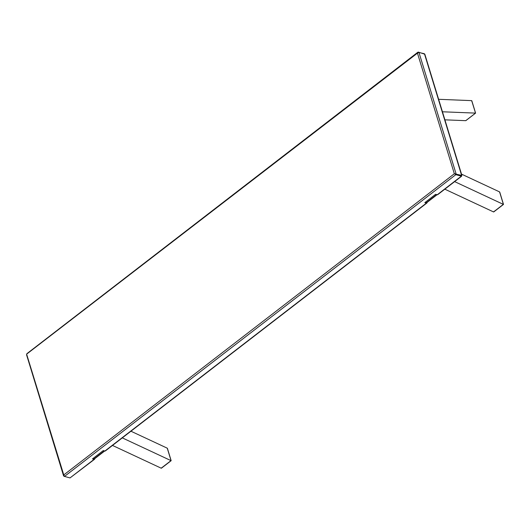 <?xml version="1.0" encoding="UTF-8"?>
<svg xmlns="http://www.w3.org/2000/svg" width="530" height="530" viewBox="0 0 530 530"><rect width="100%" height="100%" fill="white"/><g stroke="black" fill="none" stroke-linecap="round" stroke-linejoin="round"><path stroke-width="0.79" d="M444.902 119.833L465.744 120.668L475.536 113.115L471.673 100.634L438.621 99.302M442.437 111.784L475.49 113.109M471.799 101.309L471.673 100.634L471.799 101.309M461.498 174.118L499.585 191.913L499.71 192.595L499.638 191.946M493.596 211.947L494.079 211.437L493.536 211.927L444.829 189.177M493.536 211.927L503.334 204.368L454.634 181.618M437.084 194.695L426.809 202.619A1.464 0.788 -127.6 0 1 426.292 202.685L436.76 194.609M425.153 202.374L426.292 202.685M418.462 52.404L423.907 53.623M26.758 353.782L417.792 52.258L418.362 52.086L417.454 53.146L418.912 52.278L424.841 54.232L461.888 175.403M461.087 175.569L455.687 174.178L461.219 175.649L461.365 176.152L455.84 174.668L454.74 173.873L461.61 175.344L424.444 53.762M94.135 459.325A1.173 0.629 52.4 0 0 94.552 459.272L70.026 477.914L94.135 459.325L92.498 458.881L103.284 450.566L104.92 451.003L426.471 203.056L424.835 202.619L435.62 194.305L437.257 194.742L461.365 176.152L461.61 175.344M70.026 477.914L64.501 476.424L63.766 474.926L63.944 476.238L64.415 476.364M454.74 173.873L455.84 174.668L64.501 476.424M418.912 52.278L456.085 173.86L454.336 173.76L417.454 53.146L27.023 353.848M26.5 354.596L63.547 475.774L64.163 476.066M26.778 354.656L63.766 474.926L454.336 173.76M94.552 459.272A1.173 0.629 52.4 0 0 94.691 458.715M426.471 203.056A1.173 0.629 52.4 0 0 426.889 203.01A1.173 0.629 52.4 0 0 427.028 202.453M426.889 203.01L105.337 450.957A1.173 0.629 -127.6 0 1 104.92 451.003M461.365 176.152L461.491 175.695M461.63 176.218L437.674 194.689A1.173 0.629 -127.6 0 1 437.257 194.742M130.936 431.215L167.248 448.175L167.374 448.857L167.301 448.208M161.259 468.215L161.743 467.699L161.2 468.189L112.493 445.438M161.2 468.189L170.998 460.63L122.297 437.879M104.748 450.957L94.472 458.881A1.464 0.788 -127.6 0 1 93.956 458.947L104.423 450.871M92.816 458.642L93.956 458.947M503.394 204.388L499.585 191.913M171.057 460.656L167.248 448.175M465.897 120.601L475.589 113.122L471.826 100.806M493.801 211.887L503.5 204.414L499.737 192.092M161.464 468.156L171.163 460.676L167.4 448.36"/></g></svg>
